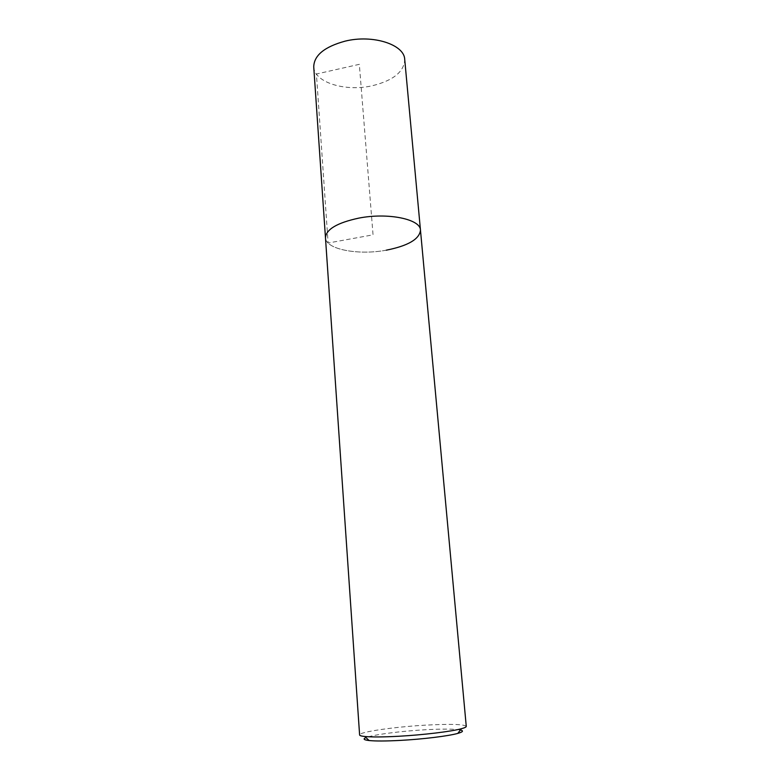 <?xml version="1.0" encoding="UTF-8"?>
<svg xmlns="http://www.w3.org/2000/svg" width="780" height="780" viewBox="0 0 780 780"><rect width="100%" height="100%" fill="white"/><g stroke="black" fill="none" stroke-linecap="round" stroke-linejoin="round"><path stroke-width="0.58" stroke-dasharray="3.9 2.92" d="M313.735 66.836C314.252 82.582 345.793 92.03 372.499 85.693C393.393 80.447 404.128 71.721 404.723 59.514M386.217 250.195C358.293 255.499 325.689 249.376 325.474 237.812C325.689 249.376 358.293 255.499 386.217 250.195C408.086 245.836 419.503 239.158 420.469 230.168M466.264 726.365C464.032 724.22 450.548 723.811 425.822 725.137C394.329 726.882 358.81 731.981 359.609 734.945M460.356 730.002C454.301 728.89 442.582 728.812 425.197 729.758C400.754 731.114 372.928 734.731 366.015 737.597M359.327 64.331L316.417 74.012L328.117 243.019L373.045 234.839L359.327 64.331"/><path stroke-width="1.17" d="M420.469 230.168C420.693 219.209 387.894 212.316 358.712 218.137C337.116 222.807 326.04 229.369 325.474 237.812L359.609 734.945C359.668 735.628 361.433 736.144 364.884 736.505C371.972 737.168 383.253 737.09 398.726 736.261C423.267 734.926 451.308 731.523 461.302 728.744C464.656 727.837 466.313 727.048 466.264 726.365L404.723 59.514C404.508 44.596 372.82 34.213 345.043 41.164C324.48 46.81 314.048 55.361 313.735 66.836L325.474 237.812C326.04 229.369 337.116 222.807 358.712 218.137C387.894 212.316 420.693 219.209 420.469 230.168C419.503 239.158 408.086 245.836 386.217 250.195M366.015 737.597C362.729 738.933 363.743 739.918 369.067 740.532C375.638 741.195 386.032 741.146 400.257 740.405C422.799 739.206 448.539 736.037 457.811 733.395C462.969 731.933 463.817 730.801 460.356 730.002M369.067 740.532L364.884 736.505M457.811 733.395L461.302 728.744"/></g></svg>
